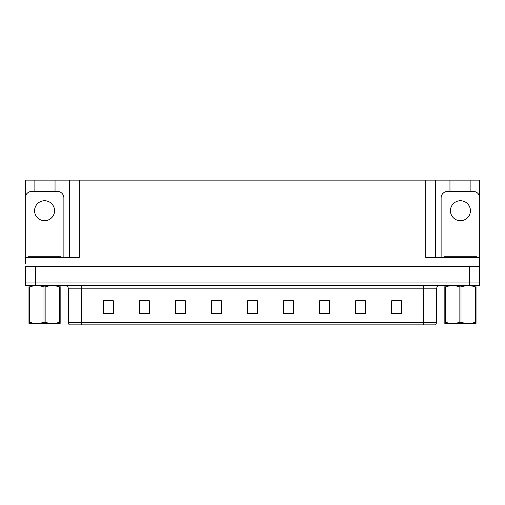 <?xml version="1.0" encoding="UTF-8"?>
<svg xmlns="http://www.w3.org/2000/svg" width="505" height="505" viewBox="0 0 505 505"><rect width="100%" height="100%" fill="white"/><g stroke="black" fill="none" stroke-linecap="round" stroke-linejoin="round"><path stroke-width="0.76" d="M55.045 191.395L55.045 180.133L425.784 180.133L425.784 257.411L479.491 257.411L479.491 266.583L25.509 266.583L25.509 282.952L35.337 282.952L25.509 282.952L25.509 285.571L35.337 285.571L35.337 282.952L469.663 282.952L35.337 282.952L35.337 266.583M25.509 263.307L25.509 257.411L79.216 257.411L79.216 180.133M34.094 191.395L34.094 180.133L25.509 180.133L25.509 196.11M35.337 285.571L479.491 285.571L479.491 282.952L469.663 282.952L479.491 282.952L479.491 263.307M470.906 191.395L470.906 180.133L479.491 180.133L479.491 196.11M69.393 180.133L69.393 257.411M425.784 180.133L435.607 180.133L435.607 257.411M435.607 180.133L449.955 180.133L449.955 191.395M470.906 180.133L449.955 180.133M34.094 180.133L55.045 180.133M436.591 322.575L435.657 324.866L423.493 324.866L423.493 322.575L436.591 322.575L436.591 288.847A3.276 3.276 0 0 1 439.868 285.571M68.409 322.575L81.507 322.575L81.507 324.866L423.493 324.866L69.343 324.866A3.276 3.276 0 0 1 68.409 322.575L68.409 288.847C68.213 286.859 67.121 285.767 65.132 285.571M401.488 313.864L401.488 300.765L391.665 300.765L391.665 313.864L401.488 313.864M365.469 313.864L365.469 300.765L355.646 300.765L355.646 313.864L365.469 313.864M329.449 313.864L329.449 300.765L319.627 300.765L319.627 313.864L329.449 313.864M293.43 313.864L293.43 300.765L283.608 300.765L283.608 313.864L293.43 313.864M113.335 313.864L113.335 300.765L103.512 300.765L103.512 313.864L113.335 313.864M149.354 313.864L149.354 300.765L139.531 300.765L139.531 313.864L149.354 313.864M185.373 313.864L185.373 300.765L175.551 300.765L175.551 313.864L185.373 313.864M221.392 313.864L221.392 300.765L211.57 300.765L211.57 313.864L221.392 313.864M257.411 313.864L257.411 300.765L247.589 300.765L247.589 313.864L257.411 313.864M324.993 300.835L321.994 300.835M364.49 300.835L361.511 300.835M356.599 300.835L365.469 300.835M391.665 300.835L401.008 300.835M396.097 300.835L393.117 300.835M214.373 300.835L219.284 300.835M182.766 300.835L179.767 300.835M139.531 300.835L148.161 300.765M143.25 300.835L140.27 300.835M111.643 300.835L108.663 300.835M103.752 300.835L113.335 300.835M293.386 300.835L290.388 300.765M285.476 300.835L293.43 300.835M253.87 300.835L250.89 300.835M257.411 300.835L247.589 300.835M185.373 300.835L175.551 300.835M329.449 300.835L319.627 300.835M44.573 200.731A9.986 9.986 0 0 0 34.58 210.718A9.986 9.986 0 0 0 44.573 220.704A9.986 9.986 0 0 0 54.559 210.718A9.986 9.986 0 0 0 44.573 200.731M25.509 260.037A6.546 6.546 0 0 0 25.25 260.031L25.25 197.947A6.546 6.546 0 0 1 31.796 191.395L57.343 191.395A6.546 6.546 0 0 1 63.889 197.947L63.889 257.411M28.198 257.411L28.198 256.755L60.941 256.755L60.941 257.411M60.164 323.383L28.974 323.44M60.164 322.449L60.164 322.234C60.164 323.819 60.164 323.819 60.164 322.234L59.584 322.234L59.584 286.897C54.792 285.312 49.982 285.312 45.147 286.897L43.992 286.897C39.201 285.312 34.384 285.312 29.555 286.897L28.974 286.897C28.974 285.312 28.974 285.312 28.974 286.897L28.974 286.682M45.147 286.897L45.147 322.234C49.938 323.819 54.755 323.819 59.584 322.234M45.147 322.234L43.992 322.234L43.992 286.897M60.164 286.682L60.164 286.897C60.164 285.312 60.164 285.312 60.164 286.897L59.584 286.897M60.164 286.897L60.164 322.234M29.555 286.897L29.555 322.234L28.974 322.234L28.974 286.897M29.555 322.234C34.346 323.819 39.156 323.819 43.992 322.234M28.974 322.234C28.974 323.819 28.974 323.819 28.974 322.234L28.974 322.449M444.059 257.411L444.059 256.755L476.802 256.755L476.802 257.411M460.427 200.731A9.986 9.986 0 0 0 450.441 210.718A9.986 9.986 0 0 0 460.427 220.704A9.986 9.986 0 0 0 470.42 210.718A9.986 9.986 0 0 0 460.427 200.731M441.111 257.411L441.111 197.947A6.546 6.546 0 0 1 447.657 191.395L473.204 191.395A6.546 6.546 0 0 1 479.75 197.947L479.75 260.031A6.546 6.546 0 0 0 479.491 260.037M476.026 323.383L444.836 323.44M476.026 322.449L476.026 322.234C476.026 323.819 476.026 323.819 476.026 322.234L475.445 322.234L475.445 286.897C470.654 285.312 465.844 285.312 461.008 286.897L459.853 286.897C455.062 285.312 450.245 285.312 445.416 286.897L444.836 286.897C444.836 285.312 444.836 285.312 444.836 286.897L444.836 286.682M461.008 286.897L461.008 322.234C465.799 323.819 470.616 323.819 475.445 322.234M461.008 322.234L459.853 322.234L459.853 286.897M476.026 286.682L476.026 286.897C476.026 285.312 476.026 285.312 476.026 286.897L475.445 286.897M476.026 286.897L476.026 322.234M445.416 286.897L445.416 322.234L444.836 322.234L444.836 286.897M445.416 322.234C450.208 323.819 455.018 323.819 459.853 322.234M444.836 322.234C444.836 323.819 444.836 323.819 444.836 322.234L444.836 322.449M469.663 266.583L469.663 285.571M423.493 285.571L423.493 288.847L68.409 288.847M436.591 288.847L423.493 288.847L423.493 322.575L81.507 322.575L81.507 285.571M257.411 313.409L247.589 313.409M221.392 313.409L211.57 313.409M185.373 313.409L175.551 313.409M149.354 313.409L139.531 313.409M113.335 313.409L103.512 313.409M293.43 313.409L283.608 313.409M329.449 313.409L319.627 313.409M365.469 313.409L355.646 313.409M401.488 313.409L391.665 313.409M59.306 256.755L59.306 257.411M29.833 256.755L29.833 257.411M475.167 256.755L475.167 257.411M445.694 256.755L445.694 257.411M35.697 323.345L35.337 323.56M451.558 323.345L451.199 323.56"/></g></svg>

